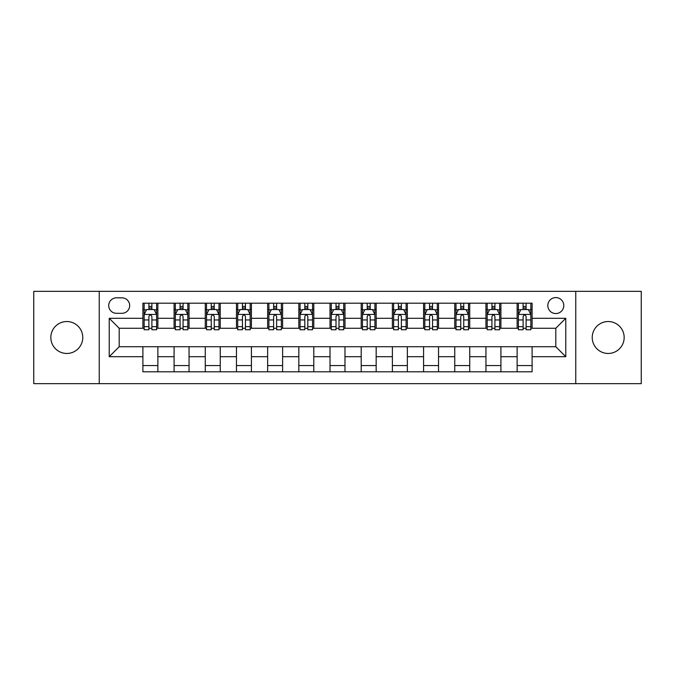 <?xml version="1.0" encoding="UTF-8"?>
<svg xmlns="http://www.w3.org/2000/svg" width="675" height="675" viewBox="0 0 675 675"><rect width="100%" height="100%" fill="white"/><g stroke="black" fill="none" stroke-linecap="round" stroke-linejoin="round"><path stroke-width="1.01" d="M608.192 321.536A15.964 15.964 0 0 0 592.228 337.5A15.964 15.964 0 0 0 608.192 353.464A15.964 15.964 0 0 0 624.164 337.5A15.964 15.964 0 0 0 608.192 321.536M66.808 321.536A15.964 15.964 0 0 0 50.836 337.5A15.964 15.964 0 0 0 66.808 353.464A15.964 15.964 0 0 0 82.772 337.5A15.964 15.964 0 0 0 66.808 321.536M555.803 297.582A7.982 7.982 0 0 0 547.813 305.564A7.982 7.982 0 0 0 555.803 313.546A7.982 7.982 0 0 0 563.785 305.564A7.982 7.982 0 0 0 555.803 297.582M575.758 383.653L641.25 383.653L641.25 291.347L575.758 291.347L575.758 383.653L99.242 383.653L99.242 291.347L33.75 291.347L33.75 383.653L99.242 383.653M116.454 313.301L121.947 313.301A7.737 7.737 0 0 0 129.676 305.564A7.737 7.737 0 0 0 121.947 297.835L116.454 297.835A7.737 7.737 0 0 0 108.717 305.564A7.737 7.737 0 0 0 116.454 313.301M575.758 291.347L99.242 291.347M142.898 356.712L109.223 356.712L109.223 318.288L142.898 318.288L142.898 328.269L119.197 328.269L119.197 346.731L142.898 346.731L142.898 371.807L532.102 371.807L532.102 346.731L555.803 346.731L555.803 328.269L532.102 328.269L532.102 318.288L565.777 318.288L565.777 356.712L532.102 356.712M532.102 318.288L532.102 303.193L142.898 303.193L142.898 318.288M517.134 303.193L517.134 328.269L518.375 328.269M523.117 328.269L526.112 328.269M530.854 328.269L532.102 328.269M517.134 328.269L499.669 328.269M485.941 303.193L485.941 328.269L487.19 328.269M491.932 328.269L494.927 328.269M485.941 328.269L468.484 328.269M454.756 303.193L454.756 328.269L456.005 328.269M460.747 328.269L463.742 328.269M454.756 328.269L437.299 328.269M423.571 303.193L423.571 328.269L424.82 328.269M429.562 328.269L432.557 328.269M423.571 328.269L406.105 328.269M392.386 303.193L392.386 328.269L393.635 328.269M398.377 328.269L401.372 328.269M392.386 328.269L374.92 328.269M361.201 303.193L361.201 328.269L362.45 328.269M367.192 328.269L370.187 328.269M361.201 328.269L343.735 328.269M330.016 303.193L330.016 328.269L331.265 328.269M336.007 328.269L338.993 328.269M330.016 328.269L312.55 328.269M298.831 303.193L298.831 328.269L300.08 328.269M304.813 328.269L307.808 328.269M298.831 328.269L281.365 328.269M267.646 303.193L267.646 328.269L268.895 328.269M273.628 328.269L276.623 328.269M267.646 328.269L250.18 328.269M236.461 303.193L236.461 328.269L237.701 328.269M242.443 328.269L245.438 328.269M236.461 328.269L218.995 328.269M205.276 303.193L205.276 328.269L206.516 328.269M211.258 328.269L214.253 328.269M205.276 328.269L187.81 328.269M174.082 303.193L174.082 328.269L175.331 328.269M180.073 328.269L183.068 328.269M174.082 328.269L156.625 328.269M142.898 328.269L144.146 328.269M148.888 328.269L151.883 328.269M142.898 346.731L157.866 346.731L157.866 371.807M532.102 346.731L157.866 346.731M157.866 303.193L157.866 328.269M142.898 309.437L144.146 309.437M148.888 309.437L151.883 309.437M156.625 309.437L157.866 309.437M142.898 365.563L157.866 365.563M174.082 346.731L174.082 371.807M189.059 303.193L189.059 328.269M174.082 309.437L175.331 309.437M180.073 309.437L183.068 309.437M187.81 309.437L189.059 309.437M189.059 346.731L189.059 371.807M174.082 365.563L189.059 365.563M205.276 346.731L205.276 371.807M220.244 346.731L220.244 371.807M205.276 365.563L220.244 365.563M220.244 303.193L220.244 328.269M205.276 309.437L206.516 309.437M211.258 309.437L214.253 309.437M218.995 309.437L220.244 309.437M236.461 346.731L236.461 371.807M251.429 346.731L251.429 371.807M236.461 365.563L251.429 365.563M251.429 303.193L251.429 328.269M236.461 309.437L237.701 309.437M242.443 309.437L245.438 309.437M250.18 309.437L251.429 309.437M267.646 346.731L267.646 371.807M282.614 346.731L282.614 371.807M267.646 365.563L282.614 365.563M282.614 303.193L282.614 328.269M267.646 309.437L268.895 309.437M273.628 309.437L276.623 309.437M281.365 309.437L282.614 309.437M298.831 346.731L298.831 371.807M313.799 346.731L313.799 371.807M298.831 365.563L313.799 365.563M313.799 303.193L313.799 328.269M298.831 309.437L300.08 309.437M304.813 309.437L307.808 309.437M312.55 309.437L313.799 309.437M330.016 346.731L330.016 371.807M344.984 346.731L344.984 371.807M330.016 365.563L344.984 365.563M344.984 303.193L344.984 328.269M330.016 309.437L331.265 309.437M336.007 309.437L338.993 309.437M343.735 309.437L344.984 309.437M361.201 346.731L361.201 371.807M376.169 346.731L376.169 371.807M361.201 365.563L376.169 365.563M376.169 303.193L376.169 328.269M361.201 309.437L362.45 309.437M367.192 309.437L370.187 309.437M374.92 309.437L376.169 309.437M392.386 346.731L392.386 371.807M407.354 346.731L407.354 371.807M392.386 365.563L407.354 365.563M407.354 303.193L407.354 328.269M392.386 309.437L393.635 309.437M398.377 309.437L401.372 309.437M406.105 309.437L407.354 309.437M423.571 346.731L423.571 371.807M438.539 346.731L438.539 371.807M423.571 365.563L438.539 365.563M438.539 303.193L438.539 328.269M423.571 309.437L424.82 309.437M429.562 309.437L432.557 309.437M437.299 309.437L438.539 309.437M454.756 346.731L454.756 371.807M469.724 346.731L469.724 371.807M454.756 365.563L469.724 365.563M469.724 303.193L469.724 328.269M454.756 309.437L456.005 309.437M460.747 309.437L463.742 309.437M468.484 309.437L469.724 309.437M485.941 346.731L485.941 371.807M500.917 346.731L500.917 371.807M485.941 365.563L500.917 365.563M500.917 303.193L500.917 328.269M485.941 309.437L487.19 309.437M491.932 309.437L494.927 309.437M499.669 309.437L500.917 309.437M517.134 346.731L517.134 371.807M517.134 365.563L532.102 365.563M517.134 309.437L518.375 309.437M523.117 309.437L526.112 309.437M530.854 309.437L532.102 309.437M119.197 328.269L109.223 318.288M119.197 346.731L109.223 356.712M565.777 318.288L555.803 328.269M565.777 356.712L555.803 346.731M151.883 306.442L148.888 306.442M156.625 326.641L151.883 326.641L151.883 329.763L156.625 329.763L156.625 314.55L154.128 309.555L146.644 309.555L144.146 314.55L144.146 329.763L148.888 329.763L148.888 326.641L144.146 326.641M144.146 314.55L144.146 303.193M156.625 314.55L156.625 303.193M148.888 309.555L148.888 303.193M151.883 303.193L151.883 309.555M151.883 326.641L151.883 316.415C150.888 314.499 149.884 314.499 148.888 316.415L148.888 326.641M183.068 306.442L180.073 306.442M187.81 326.641L183.068 326.641L183.068 329.763L187.81 329.763L187.81 314.55L185.313 309.555L177.829 309.555L175.331 314.55L175.331 329.763L180.073 329.763L180.073 326.641L175.331 326.641M175.331 314.55L175.331 303.193M187.81 314.55L187.81 303.193M180.073 309.555L180.073 303.193M183.068 303.193L183.068 309.555M183.068 326.641L183.068 316.415C182.073 314.499 181.077 314.499 180.073 316.415L180.073 326.641M214.253 306.442L211.258 306.442M218.995 326.641L214.253 326.641L214.253 329.763L218.995 329.763L218.995 314.55L216.498 309.555L209.014 309.555L206.516 314.55L206.516 329.763L211.258 329.763L211.258 326.641L206.516 326.641M206.516 314.55L206.516 303.193M218.995 314.55L218.995 303.193M211.258 309.555L211.258 303.193M214.253 303.193L214.253 309.555M214.253 326.641L214.253 316.415C213.258 314.499 212.262 314.499 211.258 316.415L211.258 326.641M245.438 306.442L242.443 306.442M250.18 326.641L245.438 326.641L245.438 329.763L250.18 329.763L250.18 314.55L247.683 309.555L240.199 309.555L237.701 314.55L237.701 329.763L242.443 329.763L242.443 326.641L237.701 326.641M237.701 314.55L237.701 303.193M250.18 314.55L250.18 303.193M242.443 309.555L242.443 303.193M245.438 303.193L245.438 309.555M245.438 326.641L245.438 316.415C244.443 314.499 243.447 314.499 242.443 316.415L242.443 326.641M276.623 306.442L273.628 306.442M281.365 326.641L276.623 326.641L276.623 329.763L281.365 329.763L281.365 314.55L278.868 309.555L271.384 309.555L268.895 314.55L268.895 329.763L273.628 329.763L273.628 326.641L268.895 326.641M268.895 314.55L268.895 303.193M281.365 314.55L281.365 303.193M273.628 309.555L273.628 303.193M276.623 303.193L276.623 309.555M276.623 326.641L276.623 316.415C275.628 314.499 274.632 314.499 273.628 316.415L273.628 326.641M307.808 306.442L304.813 306.442M312.55 326.641L307.808 326.641L307.808 329.763L312.55 329.763L312.55 314.55L310.053 309.555L302.569 309.555L300.08 314.55L300.08 329.763L304.813 329.763L304.813 326.641L300.08 326.641M300.08 314.55L300.08 303.193M312.55 314.55L312.55 303.193M304.813 309.555L304.813 303.193M307.808 303.193L307.808 309.555M307.808 326.641L307.808 316.415C306.813 314.499 305.817 314.499 304.813 316.415L304.813 326.641M338.993 306.442L336.007 306.442M343.735 326.641L338.993 326.641L338.993 329.763L343.735 329.763L343.735 314.55L341.246 309.555L333.754 309.555L331.265 314.55L331.265 329.763L336.007 329.763L336.007 326.641L331.265 326.641M331.265 314.55L331.265 303.193M343.735 314.55L343.735 303.193M336.007 309.555L336.007 303.193M338.993 303.193L338.993 309.555M338.993 326.641L338.993 316.415C337.998 314.499 337.002 314.499 336.007 316.415L336.007 326.641M370.187 306.442L367.192 306.442M374.92 326.641L370.187 326.641L370.187 329.763L374.92 329.763L374.92 314.55L372.431 309.555L364.947 309.555L362.45 314.55L362.45 329.763L367.192 329.763L367.192 326.641L362.45 326.641M362.45 314.55L362.45 303.193M374.92 314.55L374.92 303.193M367.192 309.555L367.192 303.193M370.187 303.193L370.187 309.555M370.187 326.641L370.187 316.415C369.183 314.499 368.187 314.499 367.192 316.415L367.192 326.641M401.372 306.442L398.377 306.442M406.105 326.641L401.372 326.641L401.372 329.763L406.105 329.763L406.105 314.55L403.616 309.555L396.132 309.555L393.635 314.55L393.635 329.763L398.377 329.763L398.377 326.641L393.635 326.641M393.635 314.55L393.635 303.193M406.105 314.55L406.105 303.193M398.377 309.555L398.377 303.193M401.372 303.193L401.372 309.555M401.372 326.641L401.372 316.415C400.368 314.499 399.372 314.499 398.377 316.415L398.377 326.641M432.557 306.442L429.562 306.442M437.299 326.641L432.557 326.641L432.557 329.763L437.299 329.763L437.299 314.55L434.801 309.555L427.317 309.555L424.82 314.55L424.82 329.763L429.562 329.763L429.562 326.641L424.82 326.641M424.82 314.55L424.82 303.193M437.299 314.55L437.299 303.193M429.562 309.555L429.562 303.193M432.557 303.193L432.557 309.555M432.557 326.641L432.557 316.415C431.561 314.499 430.557 314.499 429.562 316.415L429.562 326.641M463.742 306.442L460.747 306.442M468.484 326.641L463.742 326.641L463.742 329.763L468.484 329.763L468.484 314.55L465.986 309.555L458.502 309.555L456.005 314.55L456.005 329.763L460.747 329.763L460.747 326.641L456.005 326.641M456.005 314.55L456.005 303.193M468.484 314.55L468.484 303.193M460.747 309.555L460.747 303.193M463.742 303.193L463.742 309.555M463.742 326.641L463.742 316.415C462.746 314.499 461.742 314.499 460.747 316.415L460.747 326.641M494.927 306.442L491.932 306.442M499.669 326.641L494.927 326.641L494.927 329.763L499.669 329.763L499.669 314.55L497.171 309.555L489.687 309.555L487.19 314.55L487.19 329.763L491.932 329.763L491.932 326.641L487.19 326.641M487.19 314.55L487.19 303.193M499.669 314.55L499.669 303.193M491.932 309.555L491.932 303.193M494.927 303.193L494.927 309.555M494.927 326.641L494.927 316.415C493.931 314.499 492.936 314.499 491.932 316.415L491.932 326.641M526.112 306.442L523.117 306.442M530.854 326.641L526.112 326.641L526.112 329.763L530.854 329.763L530.854 314.55L528.356 309.555L520.872 309.555L518.375 314.55L518.375 329.763L523.117 329.763L523.117 326.641L518.375 326.641M518.375 314.55L518.375 303.193M530.854 314.55L530.854 303.193M523.117 309.555L523.117 303.193M526.112 303.193L526.112 309.555M526.112 326.641L526.112 316.415C525.116 314.499 524.121 314.499 523.117 316.415L523.117 326.641M174.082 356.712L157.866 356.712M174.082 318.288L157.866 318.288M205.276 318.288L189.059 318.288M205.276 356.712L189.059 356.712M236.461 318.288L220.244 318.288M236.461 356.712L220.244 356.712M267.646 318.288L251.429 318.288M267.646 356.712L251.429 356.712M298.831 318.288L282.614 318.288M298.831 356.712L282.614 356.712M330.016 318.288L313.799 318.288M330.016 356.712L313.799 356.712M361.201 318.288L344.984 318.288M361.201 356.712L344.984 356.712M392.386 318.288L376.169 318.288M392.386 356.712L376.169 356.712M423.571 318.288L407.354 318.288M423.571 356.712L407.354 356.712M454.756 318.288L438.539 318.288M454.756 356.712L438.539 356.712M485.941 318.288L469.724 318.288M485.941 356.712L469.724 356.712M517.134 318.288L500.917 318.288M517.134 356.712L500.917 356.712M156.558 314.423L144.214 314.423M144.146 309.859L146.492 309.859M154.28 309.859L156.625 309.859M148.888 319.95L144.146 319.95M156.625 319.95L151.883 319.95M151.883 308.028L148.888 308.028M187.743 314.423L175.399 314.423M175.331 309.859L177.677 309.859M185.465 309.859L187.81 309.859M180.073 319.95L175.331 319.95M187.81 319.95L183.068 319.95M183.068 308.028L180.073 308.028M218.928 314.423L206.584 314.423M206.516 309.859L208.862 309.859M216.65 309.859L218.995 309.859M211.258 319.95L206.516 319.95M218.995 319.95L214.253 319.95M214.253 308.028L211.258 308.028M250.121 314.423L237.769 314.423M237.701 309.859L240.047 309.859M247.835 309.859L250.18 309.859M242.443 319.95L237.701 319.95M250.18 319.95L245.438 319.95M245.438 308.028L242.443 308.028M281.306 314.423L268.954 314.423M268.895 309.859L271.24 309.859M279.02 309.859L281.365 309.859M273.628 319.95L268.895 319.95M281.365 319.95L276.623 319.95M276.623 308.028L273.628 308.028M312.491 314.423L300.139 314.423M300.08 309.859L302.425 309.859M310.205 309.859L312.55 309.859M304.813 319.95L300.08 319.95M312.55 319.95L307.808 319.95M307.808 308.028L304.813 308.028M343.676 314.423L331.324 314.423M331.265 309.859L333.61 309.859M341.39 309.859L343.735 309.859M336.007 319.95L331.265 319.95M343.735 319.95L338.993 319.95M338.993 308.028L336.007 308.028M374.861 314.423L362.509 314.423M362.45 309.859L364.795 309.859M372.575 309.859L374.92 309.859M367.192 319.95L362.45 319.95M374.92 319.95L370.187 319.95M370.187 308.028L367.192 308.028M406.046 314.423L393.694 314.423M393.635 309.859L395.98 309.859M403.76 309.859L406.105 309.859M398.377 319.95L393.635 319.95M406.105 319.95L401.372 319.95M401.372 308.028L398.377 308.028M437.231 314.423L424.879 314.423M424.82 309.859L427.165 309.859M434.953 309.859L437.299 309.859M429.562 319.95L424.82 319.95M437.299 319.95L432.557 319.95M432.557 308.028L429.562 308.028M468.416 314.423L456.072 314.423M456.005 309.859L458.35 309.859M466.138 309.859L468.484 309.859M460.747 319.95L456.005 319.95M468.484 319.95L463.742 319.95M463.742 308.028L460.747 308.028M499.601 314.423L487.257 314.423M487.19 309.859L489.535 309.859M497.323 309.859L499.669 309.859M491.932 319.95L487.19 319.95M499.669 319.95L494.927 319.95M494.927 308.028L491.932 308.028M530.786 314.423L518.442 314.423M518.375 309.859L520.72 309.859M528.508 309.859L530.854 309.859M523.117 319.95L518.375 319.95M530.854 319.95L526.112 319.95M526.112 308.028L523.117 308.028"/></g></svg>
